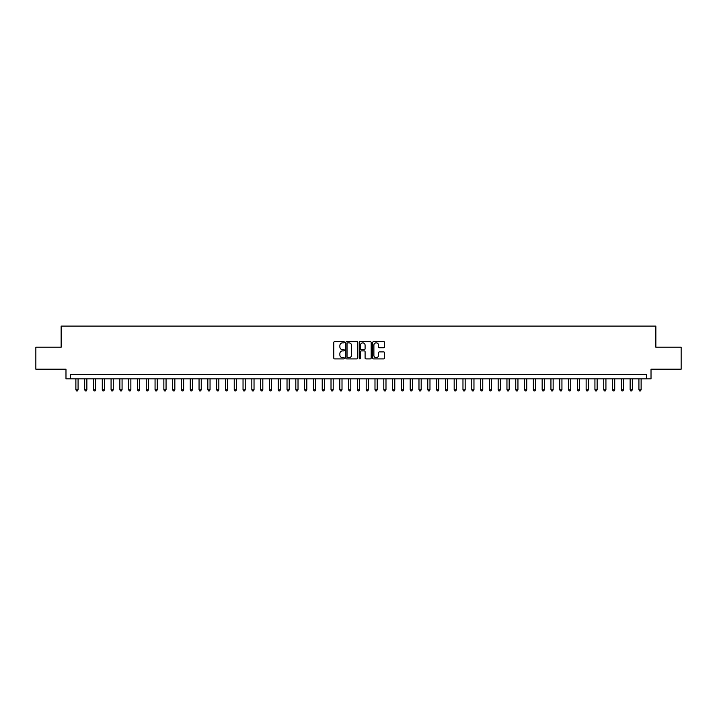 <?xml version="1.0" encoding="UTF-8"?>
<svg xmlns="http://www.w3.org/2000/svg" width="717" height="717" viewBox="0 0 717 717"><rect width="100%" height="100%" fill="white"/><g stroke="black" fill="none" stroke-linecap="round" stroke-linejoin="round"><path stroke-width="1.08" d="M344.42 342.242A0.6 0.6 0 0 0 343.819 341.642L334.642 341.642A0.86 0.86 0 0 0 333.781 342.502L333.781 358.043A0.86 0.86 0 0 0 334.642 358.912L343.819 358.912A0.6 0.6 0 0 0 344.42 358.303A0.6 0.6 0 0 0 343.819 357.702L342.636 357.702A2.76 2.76 0 0 1 339.867 354.933L339.867 353.642A2.76 2.76 0 0 1 342.636 350.882L343.819 350.882A0.6 0.6 0 0 0 344.42 350.272A0.6 0.6 0 0 0 343.819 349.672L342.636 349.672A2.76 2.76 0 0 1 339.867 346.903L339.867 345.612A2.76 2.76 0 0 1 342.636 342.851L343.819 342.851A0.6 0.6 0 0 0 344.42 342.242M383.738 347.727A0.86 0.86 0 0 0 384.599 346.867L384.599 342.502A0.86 0.86 0 0 0 383.738 341.642L373.548 341.642A0.86 0.86 0 0 0 372.688 342.502L372.688 358.043A0.86 0.86 0 0 0 373.548 358.912L383.738 358.912A0.86 0.86 0 0 0 384.599 358.043L384.599 352.782A0.86 0.86 0 0 0 383.738 351.913L379.374 351.913A0.86 0.86 0 0 0 378.513 352.782L378.513 355.39A2.312 2.312 0 0 1 376.201 357.702A2.312 2.312 0 0 1 373.889 355.39L373.889 345.155A2.312 2.312 0 0 1 376.201 342.851A2.312 2.312 0 0 1 378.513 345.155L378.513 346.867A0.86 0.86 0 0 0 379.374 347.727L383.738 347.727M646.617 378.863L651.018 378.863L651.018 369.192L681.15 369.192L681.15 347.198L655.858 347.198L655.858 326.083L61.142 326.083L61.142 347.198L35.85 347.198L35.85 369.192L65.982 369.192L65.982 378.863L646.617 378.863L646.617 374.471L70.383 374.471L70.383 378.863M357.747 342.502A0.86 0.86 0 0 0 356.878 341.642L346.687 341.642A0.86 0.86 0 0 0 345.827 342.502L345.827 358.043A0.86 0.86 0 0 0 346.687 358.912L356.878 358.912A0.86 0.86 0 0 0 357.747 358.043L357.747 342.502M360.122 341.642L370.313 341.642A0.86 0.86 0 0 1 371.173 342.502L371.173 358.043A0.86 0.86 0 0 1 370.313 358.912L365.948 358.912A0.86 0.86 0 0 1 365.087 358.043L365.087 351.742A0.86 0.86 0 0 0 364.218 350.882L361.332 350.882A0.86 0.86 0 0 0 360.463 351.742L360.463 358.303A0.6 0.6 0 0 1 359.862 358.912A0.6 0.6 0 0 1 359.253 358.303L359.253 342.502A0.86 0.86 0 0 1 360.122 341.642M347.637 342.851A0.6 0.6 0 0 0 347.037 343.452L347.037 357.093A0.6 0.6 0 0 0 347.637 357.702L348.892 357.702A2.76 2.76 0 0 0 351.653 354.933L351.653 345.612A2.76 2.76 0 0 0 348.892 342.851L347.637 342.851M365.087 345.2A2.312 2.312 0 0 0 362.775 342.887A2.312 2.312 0 0 0 360.463 345.2L360.463 348.803A0.86 0.86 0 0 0 361.332 349.672L364.218 349.672A0.86 0.86 0 0 0 365.087 348.803L365.087 345.2M75.877 378.863L75.877 389.779L78.081 389.779L78.081 378.863M78.081 389.779L77.418 390.917L76.54 390.917L75.877 389.779M84.678 378.863L84.678 389.779L86.874 389.779L86.874 378.863M86.874 389.779L86.219 390.917L85.332 390.917L84.678 389.779M93.47 378.863L93.47 389.779L95.675 389.779L95.675 378.863M95.675 389.779L95.011 390.917L94.133 390.917L93.47 389.779M102.271 378.863L102.271 389.779L104.467 389.779L104.467 378.863M104.467 389.779L103.813 390.917L102.934 390.917L102.271 389.779M111.072 378.863L111.072 389.779L113.268 389.779L113.268 378.863M113.268 389.779L112.605 390.917L111.727 390.917L111.072 389.779M119.864 378.863L119.864 389.779L122.069 389.779L122.069 378.863M122.069 389.779L121.406 390.917L120.528 390.917L119.864 389.779M128.666 378.863L128.666 389.779L130.861 389.779L130.861 378.863M130.861 389.779L130.207 390.917L129.32 390.917L128.666 389.779M137.458 378.863L137.458 389.779L139.663 389.779L139.663 378.863M139.663 389.779L138.999 390.917L138.121 390.917L137.458 389.779M146.259 378.863L146.259 389.779L148.455 389.779L148.455 378.863M148.455 389.779L147.801 390.917L146.922 390.917L146.259 389.779M155.06 378.863L155.06 389.779L157.256 389.779L157.256 378.863M157.256 389.779L156.593 390.917L155.714 390.917L155.06 389.779M163.852 378.863L163.852 389.779L166.057 389.779L166.057 378.863M166.057 389.779L165.394 390.917L164.516 390.917L163.852 389.779M172.654 378.863L172.654 389.779L174.849 389.779L174.849 378.863M174.849 389.779L174.195 390.917L173.308 390.917L172.654 389.779M181.446 378.863L181.446 389.779L183.651 389.779L183.651 378.863M183.651 389.779L182.987 390.917L182.109 390.917L181.446 389.779M190.247 378.863L190.247 389.779L192.443 389.779L192.443 378.863M192.443 389.779L191.789 390.917L190.91 390.917L190.247 389.779M199.048 378.863L199.048 389.779L201.244 389.779L201.244 378.863M201.244 389.779L200.581 390.917L199.702 390.917L199.048 389.779M207.84 378.863L207.84 389.779L210.045 389.779L210.045 378.863M210.045 389.779L209.382 390.917L208.504 390.917L207.84 389.779M216.642 378.863L216.642 389.779L218.837 389.779L218.837 378.863M218.837 389.779L218.183 390.917L217.296 390.917L216.642 389.779M225.434 378.863L225.434 389.779L227.639 389.779L227.639 378.863M227.639 389.779L226.975 390.917L226.097 390.917L225.434 389.779M234.235 378.863L234.235 389.779L236.431 389.779L236.431 378.863M236.431 389.779L235.776 390.917L234.898 390.917L234.235 389.779M243.036 378.863L243.036 389.779L245.232 389.779L245.232 378.863M245.232 389.779L244.569 390.917L243.69 390.917L243.036 389.779M251.828 378.863L251.828 389.779L254.033 389.779L254.033 378.863M254.033 389.779L253.37 390.917L252.492 390.917L251.828 389.779M260.63 378.863L260.63 389.779L262.825 389.779L262.825 378.863M262.825 389.779L262.171 390.917L261.284 390.917L260.63 389.779M269.422 378.863L269.422 389.779L271.626 389.779L271.626 378.863M271.626 389.779L270.963 390.917L270.085 390.917L269.422 389.779M278.223 378.863L278.223 389.779L280.419 389.779L280.419 378.863M280.419 389.779L279.764 390.917L278.886 390.917L278.223 389.779M287.024 378.863L287.024 389.779L289.22 389.779L289.22 378.863M289.22 389.779L288.557 390.917L287.678 390.917L287.024 389.779M295.816 378.863L295.816 389.779L298.021 389.779L298.021 378.863M298.021 389.779L297.358 390.917L296.48 390.917L295.816 389.779M304.617 378.863L304.617 389.779L306.813 389.779L306.813 378.863M306.813 389.779L306.159 390.917L305.272 390.917L304.617 389.779M313.41 378.863L313.41 389.779L315.614 389.779L315.614 378.863M315.614 389.779L314.951 390.917L314.073 390.917L313.41 389.779M322.211 378.863L322.211 389.779L324.407 389.779L324.407 378.863M324.407 389.779L323.752 390.917L322.874 390.917L322.211 389.779M331.012 378.863L331.012 389.779L333.208 389.779L333.208 378.863M333.208 389.779L332.545 390.917L331.666 390.917L331.012 389.779M339.804 378.863L339.804 389.779L342.009 389.779L342.009 378.863M342.009 389.779L341.346 390.917L340.467 390.917L339.804 389.779M348.605 378.863L348.605 389.779L350.801 389.779L350.801 378.863M350.801 389.779L350.138 390.917L349.26 390.917L348.605 389.779M357.398 378.863L357.398 389.779L359.602 389.779L359.602 378.863M359.602 389.779L358.939 390.917L358.061 390.917L357.398 389.779M366.199 378.863L366.199 389.779L368.395 389.779L368.395 378.863M368.395 389.779L367.74 390.917L366.862 390.917L366.199 389.779M374.991 378.863L374.991 389.779L377.196 389.779L377.196 378.863M377.196 389.779L376.533 390.917L375.654 390.917L374.991 389.779M383.792 378.863L383.792 389.779L385.988 389.779L385.988 378.863M385.988 389.779L385.334 390.917L384.455 390.917L383.792 389.779M392.593 378.863L392.593 389.779L394.789 389.779L394.789 378.863M394.789 389.779L394.126 390.917L393.248 390.917L392.593 389.779M401.386 378.863L401.386 389.779L403.59 389.779L403.59 378.863M403.59 389.779L402.927 390.917L402.049 390.917L401.386 389.779M410.187 378.863L410.187 389.779L412.383 389.779L412.383 378.863M412.383 389.779L411.728 390.917L410.841 390.917L410.187 389.779M418.979 378.863L418.979 389.779L421.184 389.779L421.184 378.863M421.184 389.779L420.52 390.917L419.642 390.917L418.979 389.779M427.78 378.863L427.78 389.779L429.976 389.779L429.976 378.863M429.976 389.779L429.322 390.917L428.443 390.917L427.78 389.779M436.581 378.863L436.581 389.779L438.777 389.779L438.777 378.863M438.777 389.779L438.114 390.917L437.236 390.917L436.581 389.779M445.374 378.863L445.374 389.779L447.578 389.779L447.578 378.863M447.578 389.779L446.915 390.917L446.037 390.917L445.374 389.779M454.175 378.863L454.175 389.779L456.37 389.779L456.37 378.863M456.37 389.779L455.716 390.917L454.829 390.917L454.175 389.779M462.967 378.863L462.967 389.779L465.172 389.779L465.172 378.863M465.172 389.779L464.508 390.917L463.63 390.917L462.967 389.779M471.768 378.863L471.768 389.779L473.964 389.779L473.964 378.863M473.964 389.779L473.31 390.917L472.431 390.917L471.768 389.779M480.569 378.863L480.569 389.779L482.765 389.779L482.765 378.863M482.765 389.779L482.102 390.917L481.224 390.917L480.569 389.779M489.361 378.863L489.361 389.779L491.566 389.779L491.566 378.863M491.566 389.779L490.903 390.917L490.025 390.917L489.361 389.779M498.163 378.863L498.163 389.779L500.358 389.779L500.358 378.863M500.358 389.779L499.704 390.917L498.817 390.917L498.163 389.779M506.955 378.863L506.955 389.779L509.16 389.779L509.16 378.863M509.16 389.779L508.496 390.917L507.618 390.917L506.955 389.779M515.756 378.863L515.756 389.779L517.952 389.779L517.952 378.863M517.952 389.779L517.298 390.917L516.419 390.917L515.756 389.779M524.557 378.863L524.557 389.779L526.753 389.779L526.753 378.863M526.753 389.779L526.09 390.917L525.211 390.917L524.557 389.779M533.349 378.863L533.349 389.779L535.554 389.779L535.554 378.863M535.554 389.779L534.891 390.917L534.013 390.917L533.349 389.779M542.151 378.863L542.151 389.779L544.346 389.779L544.346 378.863M544.346 389.779L543.692 390.917L542.805 390.917L542.151 389.779M550.943 378.863L550.943 389.779L553.148 389.779L553.148 378.863M553.148 389.779L552.484 390.917L551.606 390.917L550.943 389.779M559.744 378.863L559.744 389.779L561.94 389.779L561.94 378.863M561.94 389.779L561.286 390.917L560.407 390.917L559.744 389.779M568.545 378.863L568.545 389.779L570.741 389.779L570.741 378.863M570.741 389.779L570.078 390.917L569.199 390.917L568.545 389.779M577.337 378.863L577.337 389.779L579.542 389.779L579.542 378.863M579.542 389.779L578.879 390.917L578.001 390.917L577.337 389.779M586.139 378.863L586.139 389.779L588.334 389.779L588.334 378.863M588.334 389.779L587.68 390.917L586.793 390.917L586.139 389.779M594.931 378.863L594.931 389.779L597.136 389.779L597.136 378.863M597.136 389.779L596.472 390.917L595.594 390.917L594.931 389.779M603.732 378.863L603.732 389.779L605.928 389.779L605.928 378.863M605.928 389.779L605.273 390.917L604.395 390.917L603.732 389.779M612.533 378.863L612.533 389.779L614.729 389.779L614.729 378.863M614.729 389.779L614.066 390.917L613.187 390.917L612.533 389.779M621.325 378.863L621.325 389.779L623.53 389.779L623.53 378.863M623.53 389.779L622.867 390.917L621.989 390.917L621.325 389.779M630.126 378.863L630.126 389.779L632.322 389.779L632.322 378.863M632.322 389.779L631.668 390.917L630.781 390.917L630.126 389.779M638.919 378.863L638.919 389.779L641.123 389.779L641.123 378.863M641.123 389.779L640.46 390.917L639.582 390.917L638.919 389.779"/></g></svg>
